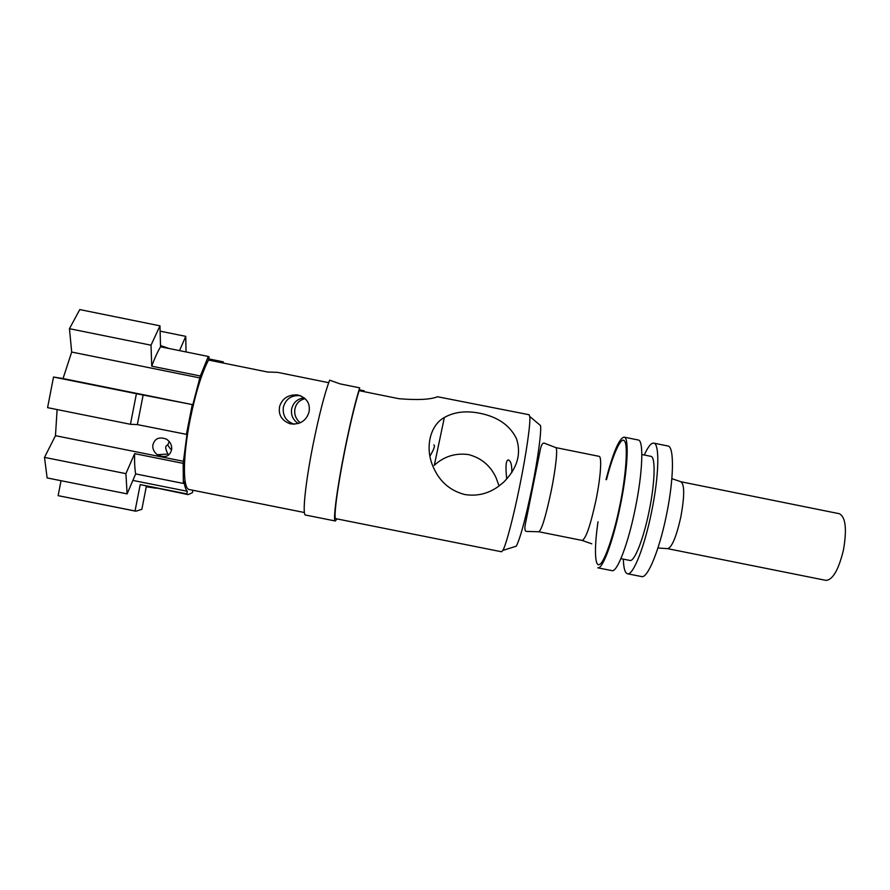 <?xml version="1.0" encoding="UTF-8"?>
<svg xmlns="http://www.w3.org/2000/svg" width="890" height="890" viewBox="0 0 890 890"><rect width="100%" height="100%" fill="white"/><g stroke="black" fill="none" stroke-linecap="round" stroke-linejoin="round"><path stroke-width="1.33" d="M514.375 546.783L516.278 546.193C520.238 538.439 525.467 519.081 531.942 488.12C537.905 458.94 541.587 431.528 540.519 425.565L539.006 424.285M380.92 527.681L501.537 551.767L502.861 550.409C506.065 545.036 513.408 517.279 519.749 485.851C526.391 453.277 530.707 422.861 529.784 416.498L529.083 414.729L437.502 396.74C430.604 399.577 417.766 400.233 398.987 398.72L359.104 390.654C354.876 404.372 350.104 424.374 344.786 450.674C337.321 487.853 333.316 519.226 335.797 518.67L380.92 527.681M503.284 482.536L497.877 486.819C487.887 493.85 476.84 496.42 464.747 494.529C450.529 490.802 440.272 482.157 433.986 468.607C424.43 449.372 429.47 425.542 444.355 417.499C454.223 411.881 466.126 410.479 480.044 413.305C497.822 416.898 509.97 425.376 516.489 438.714C521.551 454.156 517.146 468.763 503.284 482.536M499.068 485.973L496.108 477.852C490.613 465.782 481.457 458.027 468.652 454.601C455.613 452.788 444.177 456.325 434.331 465.236L434.153 465.392M511.772 472.657C512.028 464.947 510.816 460.686 508.134 459.896C505.898 460.575 505.42 466.794 506.688 478.564M429.915 456.136C433.92 449.406 435.255 445.679 433.92 444.944M336.965 518.903L335.308 520.995C332.749 521.573 336.876 489.177 344.597 450.696C350.248 422.806 355.266 401.857 359.671 387.84L359.104 390.654M359.671 387.84L339.935 383.846L329.623 380.164C324.572 393.703 319.065 415.107 313.113 444.377C305.392 482.87 302.111 515.455 305.548 515.054L335.308 520.995M359.271 389.82L364.121 390.799L364.032 391.656M157.263 454.69C154.07 452.131 152.579 449.038 152.791 445.412C154.493 438.503 159.065 436.423 166.519 439.171C170.257 441.807 171.981 445.145 171.692 449.205C169.946 456.526 165.139 458.361 157.263 454.69L168.01 454.056C165.062 448.649 164.973 445.645 167.732 445.033L170.524 449.061M146.361 486.274L141.855 509.325L135.87 511.205L135.046 510.971L140.208 484.594L186.811 493.894L187.323 491.291C185.799 489.811 184.731 486.552 184.119 481.49L183.362 483.437L135.658 473.914L127.114 493.872L125.913 473.636L134.635 453.644L183.162 463.356L186.956 434.454L137.36 424.608L130.441 424.285L136.415 393.714L192.807 404.683L200.328 375.992L151.734 366.179L151.022 345.198L159.978 325.84L160.534 346.789L208.316 356.456L208.293 358.481L209.117 356.968L208.505 360.061C201.652 373.299 195.533 393.135 190.126 419.591C182.65 456.948 182.684 489.266 189.347 489.556L304.413 512.518M305.17 398.631C299.296 400.055 295.858 403.682 294.835 409.511C294.178 414.695 295.97 419.123 300.219 422.828M169.245 441.518L167.732 445.033M667.522 548.641L825.953 580.38C832.773 579.935 838.614 569.811 843.453 550.031C847.035 529.138 845.667 517.034 839.348 513.719L680.972 481.768C684.655 484.561 684.588 496.409 680.761 517.324C676.233 537.237 671.817 547.673 667.522 548.641L657.921 547.995M304.269 397.841C297.583 398.687 293.377 402.358 291.653 408.866C290.763 415.174 292.999 420.069 298.361 423.54M294.323 424.219L294.045 424.152C286.035 421.282 282.464 415.619 283.354 407.164C285.746 399.043 291.175 395.193 299.652 395.616L300.842 395.839M279.627 406.407C282.241 398.442 288.137 394.604 297.316 394.882C306.705 397.574 310.588 403.381 308.952 412.315C306.06 421.103 299.741 424.908 290.018 423.751C281.607 420.492 278.136 414.707 279.627 406.407M611.964 570.646C617.048 572.648 628.062 544.246 635.182 508.98C642.769 472.612 643.893 440.038 638.23 439.994L624.068 437.124C629.33 437.09 627.828 469.597 620.263 505.976C613.143 541.254 602.497 569.734 597.791 567.82L611.964 570.646M627.461 573.75L641.623 576.575C647.508 578.723 659.29 550.498 666.41 515.254C674.019 478.92 674.353 446.202 667.878 445.99L653.727 443.131C659.813 443.264 659.101 475.905 651.502 512.251C644.382 547.517 632.968 575.819 627.461 573.75C624.969 573.015 623.59 568.154 623.345 559.131M620.92 558.642L629.909 560.444C634.336 562.068 643.426 539.385 649.066 511.427C655.096 482.603 655.719 456.492 650.846 456.336L641.846 454.523M363.954 391.645L364.121 390.799M61.043 480.7L58.128 495.663L135.87 511.205M57.105 409.567L55.469 435.688L44.5 457.382L47.126 477.93L127.114 493.872M159.978 325.84L79.777 309.575L69.453 328.688L71.689 352.051L63.045 378.55L53.511 377.026L47.582 407.653L130.441 424.285M222.233 362.831L222.444 361.763L222.533 362.897M208.716 358.982L222.444 361.763M328.677 382.689L277.658 372.365L267.456 371.987L208.505 360.061M209.117 356.968L208.316 356.812M222.778 362.942L223.223 361.83L208.738 358.893M179.535 350.638L185.754 336.353L160.111 331.158M185.754 336.353L186.043 351.951M156.106 488.221L146.272 486.763M192.908 490.257L192.44 492.637L188.213 494.629L186.811 493.894M135.046 510.971L58.128 495.663M187.323 491.291L132.877 480.422M125.913 473.636L44.5 457.382M183.93 461.398L55.469 435.688M136.415 393.714L53.511 377.026M192.807 404.683L63.045 378.55M200.317 378.016L71.689 352.051M151.022 345.198L69.453 328.688M169.144 348.535L160.5 345.543M200.328 375.992L208.316 356.456M186.399 434.442L192.262 404.605M183.362 483.437L183.162 463.356M223.223 361.83L223.279 363.042M606.012 479.621C613.121 452.42 619.14 438.258 624.068 437.124M140.208 484.594L188.213 494.629M134.635 453.644C134.401 461.854 134.746 468.618 135.658 473.914M143.201 394.726L137.36 424.608M160.534 346.789C157.608 351.739 154.671 358.203 151.734 366.179M644.282 455.013C647.998 446.791 651.146 442.831 653.727 443.131M551.11 491.469C545.726 516.645 541.621 530.073 538.817 531.753L526.568 531.419C524.588 531.286 524.355 527.981 525.879 521.518L539.818 452.153C540.886 445.601 542.388 442.608 544.313 443.164L555.738 447.592C557.997 447.403 555.883 468.251 551.11 491.469M591.806 543.823L582.149 540.43C585.831 538.928 590.415 525.612 595.911 500.48C600.717 477.285 602.096 456.314 599.048 456.336L555.738 447.592M606.468 479.721C613.344 452.643 621.598 435.8 624.524 441.162C628.284 444.555 625.803 477.441 619.763 505.787C614.256 533.744 604.132 563.359 599.504 564.416C594.965 567.442 593.953 549.163 598.024 521.729M516.278 546.193L502.861 550.409M537.226 465.77L536.181 465.559M582.149 540.43L538.817 531.753M297.316 394.882L299.652 395.616M434.331 465.236L444.355 417.499M540.519 425.565L529.784 416.498M528.771 507.845L527.714 507.634M290.018 423.751L294.045 424.152M680.972 481.768L671.861 478.653"/></g></svg>
